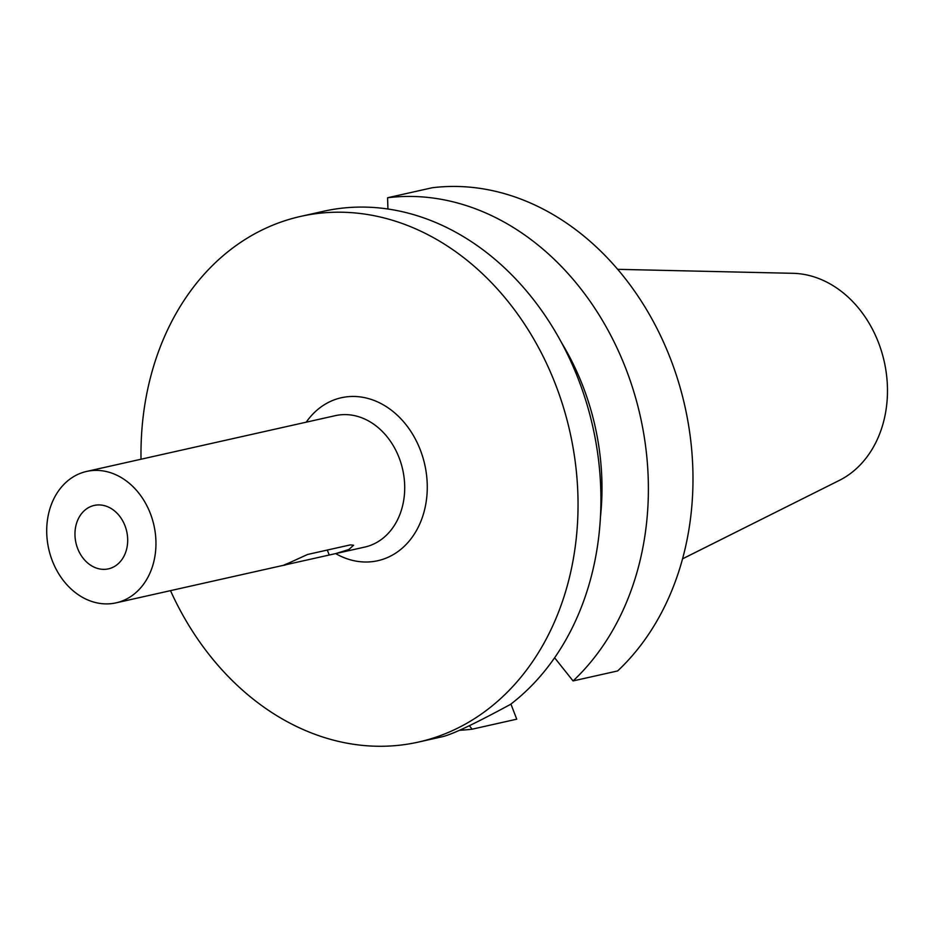 <?xml version="1.0" encoding="UTF-8"?>
<svg xmlns="http://www.w3.org/2000/svg" width="934" height="934" viewBox="0 0 934 934"><rect width="100%" height="100%" fill="white"/><g stroke="black" fill="none" stroke-linecap="round" stroke-linejoin="round"><path stroke-width="1.4" d="M682.579 558.824L839.409 480.356A108.169 86.617 -102.6 0 0 878.579 342.836A108.169 86.617 -102.6 0 0 792.978 273.312L617.654 269.331M510.921 704.049L516.736 719.18L472.137 729.185L469.405 725.765M554.621 657.781L573.067 680.933L617.654 670.939A269.354 215.672 -102.6 0 0 670.81 359.602A269.354 215.672 -102.6 0 0 432.185 187.757L387.587 197.751L387.937 209.029M600.48 516.7A228.947 183.321 -102.6 0 0 583.131 386.746A228.947 183.321 -102.6 0 0 561.416 342.474M418.467 742.063L441.338 736.938A269.354 215.672 -102.6 0 0 443.335 736.471C453.796 733.692 476.2 722.986 510.536 704.353A269.354 215.672 -102.6 0 0 578.753 380.243A269.354 215.672 -102.6 0 0 323.456 211.294L300.585 216.419A269.354 215.672 77.4 0 1 555.882 385.38A269.354 215.672 77.4 0 1 418.467 742.063A269.354 215.672 77.4 0 1 170.49 590.638M141.022 459.224A269.354 215.672 77.4 0 1 300.585 216.419M335.68 553.593A83.5 66.863 -102.6 0 0 409.652 540.506A83.5 66.863 -102.6 0 0 420.393 450.141A83.5 66.863 -102.6 0 0 306.212 422.191M335.785 553.57L348.884 549.507L353.589 545.246L350.413 544.872L307.59 554.469L289.05 562.922C282.944 565.397 282.056 565.957 286.388 564.603L364.82 547.067A67.341 53.915 -102.6 0 0 399.168 457.893A67.341 53.915 -102.6 0 0 335.341 415.653L306.34 422.156M52.246 560.61A67.341 53.915 77.4 0 1 86.593 471.437A67.341 53.915 77.4 0 1 150.421 513.677A67.341 53.915 77.4 0 1 116.061 602.85A67.341 53.915 77.4 0 1 52.246 560.61M86.593 471.437L306.317 422.156M283.609 565.268L286.236 564.218M77.639 548.468A32.492 26.024 -102.6 0 0 109.278 568.643A32.492 26.024 -102.6 0 0 125.016 525.819A32.492 26.024 -102.6 0 0 95.07 505.259A32.492 26.024 -102.6 0 0 77.639 548.468M387.587 197.751A269.354 215.672 77.4 0 1 626.212 369.607A269.354 215.672 77.4 0 1 573.067 680.933M472.137 729.185A269.354 215.672 77.4 0 1 459.703 730.26M329.212 555.006L327.309 550.044M283.632 565.268L116.061 602.85"/></g></svg>
